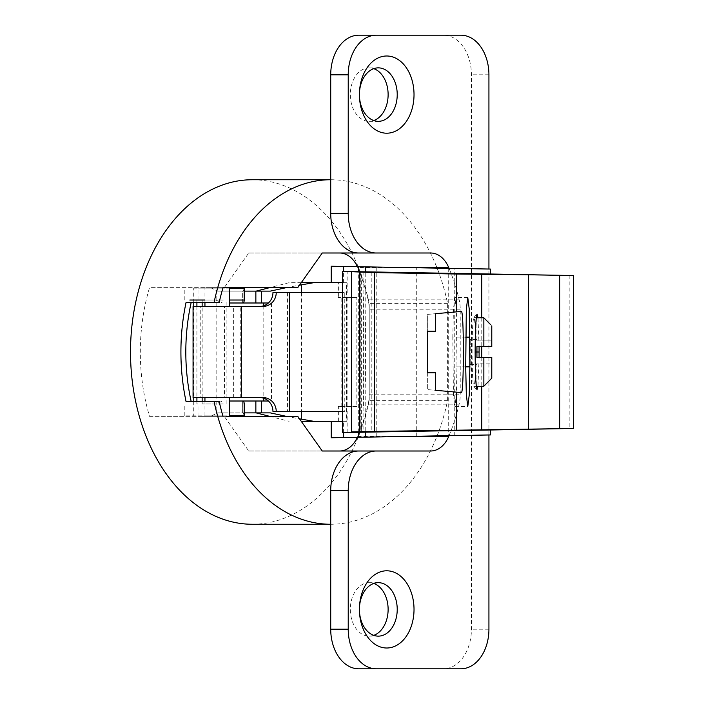 <?xml version="1.0" encoding="UTF-8"?>
<svg xmlns="http://www.w3.org/2000/svg" width="704" height="704" viewBox="0 0 704 704"><rect width="100%" height="100%" fill="white"/><g stroke="black" fill="none" stroke-linecap="round" stroke-linejoin="round"><path stroke-width="0.53" stroke-dasharray="3.52 2.64" d="M365.754 266.886L365.754 437.114M365.675 381.7L365.675 322.3M331.232 421.3L346.632 421.3L346.632 282.7L331.232 282.7L346.896 282.7L346.896 421.3L342.522 421.3L346.896 421.3M346.632 421.3L301.25 421.3M376.781 437.008L376.781 266.992M416.293 436.304L416.293 267.696M481.774 317.777L481.774 346.553M481.774 357.447L481.774 386.223M479.09 346.553L477.972 317.777M479.09 357.447L477.972 386.223M427.662 372.786L427.662 389.62L427.662 372.786L435.582 372.786L435.582 390.315L427.662 389.62L461.296 392.559M427.662 331.214L435.582 331.214L435.582 313.685L427.662 314.38L427.662 331.214L427.662 314.38L461.296 311.441M342.522 411.4L344.775 411.4L344.775 292.6L342.522 292.6M344.775 411.4L272.95 411.4M272.95 292.6L344.775 292.6M351.903 411.4L351.903 292.6M287.461 292.6L287.461 411.4M262.838 306.46L259.547 306.46A13.86 13.402 -90 0 1 259.547 306.46L233.649 306.46L233.649 397.54L259.547 397.54M240.266 397.54L240.266 306.46L224.497 306.46L224.497 397.54L229.689 397.54L224.497 397.54M224.497 306.46L240.266 306.46M233.649 397.54L200.226 397.54L200.226 306.46L233.649 306.46M208.569 397.54L229.689 397.54M193.063 306.46L200.226 306.46M226.063 306.46L204.943 306.46L226.063 306.46M208.569 287.654L229.689 287.654L208.569 287.654M248.75 253L322.247 253L248.75 253L224.242 287.654L149.53 287.646M223.036 287.654L149.53 287.654A165.334 116.908 -90 0 0 140.307 352A165.334 116.908 -90 0 0 149.53 416.346L297.748 416.346M297.748 287.654L224.242 287.646M205.77 287.654L226.89 287.654L205.77 287.654M357.333 266.658A29.7 20.997 -90 0 1 357.711 267.529A165.334 116.908 -90 0 1 368.148 299.825A29.7 20.997 -90 0 1 369.222 309.197L369.222 394.803A29.7 20.997 -90 0 1 368.148 404.175A165.334 116.908 -90 0 1 357.711 436.471A29.7 20.997 -90 0 1 357.333 437.342M248.75 451L322.247 451L248.75 451L224.242 416.354M244.156 402.855L244.218 415.853L184.818 415.853L229.689 415.853M211.587 415.853L217.668 412.887L256.159 412.887M193.741 302.5L193.741 288.147L211.587 288.147L216.146 290.453L216.146 413.547M193.741 306.46L193.741 397.54M193.741 401.5L193.741 415.853M449.038 435.706A165.334 116.908 90 0 0 459.158 404.175A29.7 20.997 90 0 0 460.231 394.803L460.231 309.197A29.7 20.997 90 0 0 459.158 299.825A165.334 116.908 90 0 0 449.038 268.294M488.928 434.975L488.928 269.025M373.771 120.542A26.734 18.902 -90 0 1 369.222 121.334A26.734 18.902 -90 0 1 350.319 94.6A26.734 18.902 -90 0 1 369.222 67.866A26.734 18.902 -90 0 1 373.771 68.658M358.723 35.2L443.423 35.2A39.6 28.002 -90 0 1 471.425 74.8L471.425 629.2A39.6 28.002 -90 0 1 443.423 668.8L358.723 668.8M330.722 179.74A172.26 121.81 -90 0 1 447.63 303.635L447.63 400.365A172.26 121.81 -90 0 1 330.722 524.26M373.771 635.342A26.734 18.902 -90 0 1 369.222 636.134A26.734 18.902 -90 0 1 350.319 609.4A26.734 18.902 -90 0 1 369.222 582.666A26.734 18.902 -90 0 1 373.771 583.458M460.926 668.8L443.423 668.8M460.926 35.2L443.423 35.2M149.53 416.346L223.036 416.346L204.943 416.346L204.943 401.5M223.265 416.346L202.145 416.346L223.265 416.346M226.063 416.346L204.943 416.346M219.182 401.5L186.05 401.5M186.05 302.5L219.182 302.5M252.314 179.74A172.26 121.81 -90 0 1 369.222 303.635L447.63 303.635M447.63 400.365L369.222 400.365A172.26 121.81 -90 0 1 252.314 524.26M369.222 400.365L369.222 303.635M205.77 415.853L226.89 415.853L205.77 415.853M193.741 288.147L198.009 288.147L198.009 300.027L189.825 300.027M196.909 302.5L196.909 300.027L198.009 300.027M196.909 306.46L196.909 397.54M196.909 401.5L196.909 403.973L198.009 403.973L198.009 415.853M244.218 291.113L242.669 291.113L243.214 291.113L244.218 288.147L211.587 288.147M229.689 288.147L198.009 288.147M223.265 288.147L202.145 288.147L223.265 288.147M243.214 291.113L217.668 291.113L216.146 290.453M269.711 416.346L289.071 421.3M338.378 421.3L338.378 406.454L344.978 406.454L344.978 297.554L338.378 297.554L356.84 297.554L356.84 406.454L338.378 406.454M341.15 406.454L341.15 297.554M346.632 282.7L338.378 282.7L338.378 297.554M338.378 282.7L289.071 282.7L269.711 287.646M270.327 291.113L217.668 291.113M244.156 415.501L243.214 412.887L217.668 412.887M196.909 403.973L198.009 403.973M223.265 403.973L202.145 403.973L223.265 403.973M196.909 300.027L215.75 300.027L222.534 302.993L229.689 302.993L222.534 302.993M263.806 305.747L263.806 398.253M271.471 302.993L268.418 302.993L271.471 302.993L271.471 401.007L222.534 401.007L215.75 403.973M204.943 300.027L215.75 300.027M223.265 300.027L202.145 300.027L223.265 300.027M243.487 302.993L242.73 302.993L242.73 291.113M286.37 287.646L299.508 285.173M286.37 416.346L299.508 418.827M271.471 401.007L268.418 401.007M301.25 282.7L289.071 282.7M346.896 282.7L342.522 282.7M243.214 412.887L244.218 412.887M242.73 401.007L243.487 401.007L242.669 401.007L242.73 412.887M229.689 401.007L222.534 401.007M344.978 297.554L356.84 297.554M347.107 297.554L347.107 406.454L344.978 406.454M347.107 406.454L356.84 406.454M363.44 297.554L363.44 406.454M465.714 337.154L452.822 337.154L453.429 394.847L454.898 406.454L456.368 394.847L456.975 366.854L456.368 309.153L454.898 297.546L453.429 309.153L452.822 337.146M477.022 314.186L473.898 317.346C475.015 319.352 475.622 330.898 475.728 352C475.622 373.085 475.015 384.639 473.898 386.654L476.326 386.654M477.11 314.134L473.898 317.346C472.798 319.405 472.199 330.95 472.102 352L475.138 352L472.102 352C472.19 373.006 472.798 384.551 473.898 386.654L477.022 389.814M476.925 317.346L476.925 340.886L476.925 339.618L476.925 340.886L491.779 340.886L491.779 346.553L491.779 340.886L476.925 340.886L476.925 317.777M483.859 317.777L483.859 346.553L486.719 346.553M476.925 346.553L476.925 352L476.925 346.553L491.779 346.553L476.925 346.553L476.925 357.447L483.859 357.447L483.859 386.223L476.925 386.654M476.925 352L476.925 357.447L476.925 352L470.228 352L470.228 339.618L470.228 364.382L470.228 352L476.925 352M486.693 357.447L491.779 357.447L491.779 378.171L491.779 363.114L476.925 363.114L476.925 364.382L476.925 363.114L491.779 363.114L491.779 357.447L476.925 357.447M491.779 325.829L491.779 346.553M484.915 318.85L490.697 324.729M491.779 357.447L483.859 357.447M483.859 386.223L486.235 383.821M476.925 363.114L476.925 386.223L476.925 363.114M365.57 322.3L365.57 381.7M358.688 432.274L358.688 271.726M363.106 271.797L363.106 432.203M343.614 432.511L343.614 421.3M343.614 282.7L343.614 271.489M448.703 268.286L448.703 435.714M454.247 435.609L454.247 268.391M569.844 275.475L569.844 428.525M361.328 432.133L361.328 271.867M360.791 271.858L360.791 432.142M347.16 432.458L347.16 411.4M347.16 292.6L347.16 271.542M488.928 629.2L471.425 629.2M488.928 74.8L471.425 74.8M244.156 288.499L244.156 301.145M301.541 292.6L301.541 411.4M357.711 436.471L406.595 436.471M459.158 404.175L368.148 404.175M369.222 394.803L460.231 394.803M460.231 309.197L369.222 309.197M459.158 299.825L368.148 299.825M406.595 267.529L357.711 267.529M465.714 337.146L456.975 337.146M456.975 366.854L465.714 366.854M465.714 366.846L452.822 366.854M473.898 386.654L477.11 389.866M371.228 272.026L371.228 431.974M204.943 302.5L204.943 287.654M369.222 67.866L378.321 67.866M369.222 121.334L378.321 121.334M226.89 416.346L226.89 415.853M184.818 415.853L184.818 403.973M184.818 300.027L184.818 288.147M242.669 302.993L242.669 291.113M242.669 412.887L242.669 401.007M226.89 403.973L226.89 300.027M202.145 403.973L202.145 401.5M202.145 397.54L202.145 306.46M202.145 302.5L202.145 300.027M226.89 288.147L226.89 287.654M202.145 288.147L202.145 287.654M202.145 416.346L202.145 415.853M378.321 636.134L369.222 636.134M378.321 582.666L369.222 582.666M467.782 297.546L454.898 297.546M454.898 406.454L467.782 406.454M473.906 317.346L476.326 317.346M476.925 339.618L470.228 339.618M470.228 364.382L476.925 364.382"/><path stroke-width="1.06" d="M299.508 418.827L313.658 421.3L342.522 421.3L331.232 421.3L331.232 437.765L490.424 434.94L343.605 437.527L343.614 432.511M365.754 271.832L490.415 274.006L490.424 269.06L343.605 266.473L365.754 266.886L365.754 271.832L342.522 271.48L342.522 432.52L360.791 432.177C374.334 431.93 374.51 431.913 361.328 432.133L351.428 431.869L374.361 431.411L559.671 428.683L559.671 275.317L573.487 275.546L573.487 428.454L559.671 428.683M365.754 437.114L365.754 432.168L347.16 432.458M313.658 421.3L301.25 421.3M331.232 282.7L331.232 266.235L343.605 266.473L343.614 271.489M490.415 274.006L569.844 275.475M569.844 428.525L490.415 429.994L490.424 434.94M427.662 372.786L427.662 331.214L427.662 372.786L435.582 372.786L435.582 390.315L461.296 392.559C464.05 395.014 464.05 308.986 461.296 311.441L456.368 311.872L456.368 274.014L528.317 274.771L528.317 429.229M528.317 274.771L559.671 275.317M481.774 274.014L481.774 317.777M481.774 346.553L481.774 357.447M481.774 386.223L481.774 429.986M456.368 392.128L456.368 429.986M469.858 366.854L469.251 394.847L467.782 406.454L466.321 394.847L465.714 366.854L469.858 366.854L469.251 309.153L467.782 297.554L466.321 309.153L465.714 366.846M477.972 317.777L477.11 314.134C475.913 316.474 475.253 329.102 475.138 352C475.253 374.906 475.913 387.534 477.11 389.866L477.004 389.796M479.09 357.447L479.09 346.553M477.972 386.223L476.925 389.682M427.662 331.214L435.582 331.214L435.582 313.685L456.368 311.872M456.368 274.014L374.361 272.589L374.361 431.411M351.428 432.291L351.428 271.709L374.361 272.589M351.428 272.131L351.428 431.869M347.16 271.542L360.791 271.823C374.334 272.07 374.51 272.087 361.328 271.867L351.428 271.709M360.791 271.858L360.791 271.823C374.334 272.07 374.51 272.087 361.328 271.867M360.791 432.142L360.791 432.177C374.334 431.93 374.51 431.913 361.328 432.133M342.522 292.6L272.95 292.6A13.86 13.402 -90 0 1 259.574 306.46M289.432 292.6L289.432 411.4L342.522 411.4M276.232 411.4L272.95 411.4A13.86 13.402 -90 0 0 259.547 397.54L262.838 397.54A13.86 13.402 90 0 1 276.232 411.4L289.432 411.4M200.226 397.54L193.063 397.54L193.063 306.46L262.838 306.46A13.86 13.402 90 0 0 276.232 292.6M193.063 397.54L262.838 397.54M229.689 416.346L229.689 397.54L208.569 397.54M357.333 266.658A29.7 20.997 -90 0 0 339.662 253L322.247 253L297.748 287.654L223.036 287.646M357.333 437.342A29.7 20.997 -90 0 1 339.662 451L322.247 451L297.748 416.346L226.063 416.346M193.741 302.5L193.741 306.46M193.741 397.54L193.741 401.5M223.036 287.654A165.334 116.908 90 0 0 219.182 302.5L214.051 302.5A172.26 121.81 -90 0 1 330.722 179.74L330.722 213.4A39.6 28.002 90 0 0 358.723 253L322.247 253M223.036 416.346A165.334 116.908 90 0 1 219.182 401.5L214.051 401.5A172.26 121.81 -90 0 0 330.722 524.26L330.722 490.6A39.6 28.002 90 0 1 358.723 451L376.226 451A39.6 28.002 -90 0 0 348.225 490.6L348.225 629.2A39.6 28.002 90 0 0 376.226 668.8L358.723 668.8A39.6 28.002 -90 0 1 330.722 629.2L330.722 524.26L252.314 524.26A172.26 121.81 -90 0 1 130.513 352A172.26 121.81 -90 0 1 252.314 179.74L330.722 179.74L330.722 74.8A39.6 28.002 -90 0 1 358.723 35.2L376.226 35.2A39.6 28.002 90 0 0 348.225 74.8L348.225 213.4A39.6 28.002 -90 0 0 376.226 253L430.663 253A29.7 20.997 90 0 1 448.712 267.529L406.595 267.529M376.226 668.8L460.926 668.8A39.6 28.002 90 0 0 488.928 629.2L488.928 434.975M376.226 451L430.663 451A29.7 20.997 90 0 0 448.712 436.471A165.334 116.908 90 0 0 449.038 435.706M449.038 268.294A165.334 116.908 90 0 0 448.712 267.529M376.226 35.2L460.926 35.2A39.6 28.002 90 0 1 488.928 74.8L488.928 269.025M359.418 94.6A38.614 27.298 90 0 0 359.418 94.618A38.614 27.298 90 0 0 386.725 133.206A38.614 27.298 90 0 0 414.022 94.6A38.614 27.298 90 0 0 386.725 55.994A38.614 27.298 90 0 0 359.418 94.582A38.614 27.298 90 0 0 359.418 94.6A26.734 18.902 -90 0 1 378.321 67.866A26.734 18.902 -90 0 1 397.223 94.6A26.734 18.902 -90 0 1 378.321 121.334A26.734 18.902 -90 0 1 359.418 94.609M414.022 609.4A38.614 27.298 -90 0 1 386.725 648.006A38.614 27.298 -90 0 1 359.418 609.418A38.614 27.298 -90 0 1 359.418 609.4A38.614 27.298 -90 0 1 359.418 609.382A38.614 27.298 -90 0 1 386.725 570.794A38.614 27.298 -90 0 1 414.022 609.4M373.771 68.658A26.734 18.902 -90 0 1 388.124 94.6A26.734 18.902 -90 0 1 373.771 120.542M373.771 583.458A26.734 18.902 -90 0 1 388.124 609.4A26.734 18.902 -90 0 1 373.771 635.342M358.723 451L322.247 451M430.663 451L339.662 451M191.18 302.5A165.334 116.908 90 0 0 185.812 352A165.334 116.908 90 0 0 191.18 401.5M214.051 302.5L186.05 302.5A172.26 121.81 90 0 0 186.05 401.5L214.051 401.5M229.689 415.853L244.218 415.853L244.218 403.234M196.909 302.5L196.909 306.46M196.909 397.54L196.909 401.5M244.218 300.766L244.218 288.147L229.689 288.147M244.218 412.887L270.327 412.887L256.159 412.887L269.711 416.346M269.711 287.646L256.159 291.113M244.024 403.973L244.156 402.855L244.024 403.973M242.73 302.993L268.418 302.993L229.689 302.993L243.487 302.993L244.156 301.145L244.024 300.027L229.689 300.027L244.024 300.027L244.156 301.145M263.806 302.993L263.806 305.747M263.806 398.253L263.806 401.007M189.825 300.027L204.943 300.027M286.37 287.646L270.327 291.113L244.218 291.113M299.508 285.173L313.658 282.7L301.25 282.7M270.327 412.887L286.37 416.346M268.418 401.007L243.487 401.007L244.156 402.855M342.522 282.7L313.658 282.7M243.487 401.007L229.689 401.007M339.662 253L430.663 253M376.226 253L358.723 253M359.418 609.409A26.734 18.902 90 0 0 378.321 636.134A26.734 18.902 90 0 0 397.223 609.4A26.734 18.902 90 0 0 378.321 582.666A26.734 18.902 90 0 0 359.418 609.391M490.415 429.994L365.754 432.168M490.424 269.06L365.754 266.886M476.326 386.654L483.859 386.223L483.859 357.447L476.925 357.447L476.925 346.553L483.859 346.553L476.925 346.553M486.719 346.553L491.779 346.553L483.859 346.553L483.859 317.777L476.925 317.777L483.859 317.777L484.915 318.85M476.925 317.777L476.326 317.346M486.235 383.821L491.779 378.171L491.779 357.447L491.779 378.171L483.859 386.223M476.925 357.447L486.693 357.447M490.697 324.729L483.859 317.777M491.779 346.553L491.779 325.829M483.859 357.447L491.779 357.447M358.688 437.254L358.688 432.274M358.688 271.726L358.688 266.746M359.744 272.316L359.744 431.684M348.225 74.8L330.722 74.8M330.722 213.4L348.225 213.4M348.225 629.2L330.722 629.2M348.225 490.6L330.722 490.6M261.527 302.993L261.527 291.113M301.541 284.812L301.541 292.6M301.541 411.4L301.541 419.188M261.527 412.887L261.527 401.007M255.86 291.113L255.86 302.993M255.86 401.007L255.86 412.887M406.595 436.471L448.712 436.471M469.858 337.146L465.714 337.146M479.107 352.009L475.138 352M241.569 306.46L241.569 397.54M229.689 306.46L229.689 287.654M204.943 306.46L204.943 302.5M202.145 401.5L202.145 397.54M202.145 306.46L202.145 302.5M204.943 401.5L204.943 397.54"/></g></svg>
